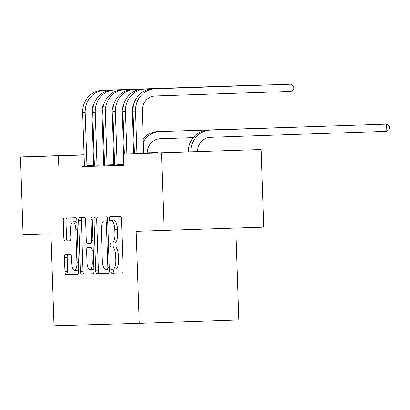 <?xml version="1.0" encoding="UTF-8"?>
<svg xmlns="http://www.w3.org/2000/svg" width="410" height="410" viewBox="0 0 410 410"><rect width="100%" height="100%" fill="white"/><g stroke="black" fill="none" stroke-linecap="round" stroke-linejoin="round"><path stroke-width="0.61" d="M110.982 271.282A1.978 0.692 -91.9 0 0 111.74 273.239L122.247 272.937A2.824 0.989 -91.9 0 0 123.138 270.087L121.452 219.283A2.824 0.989 -91.9 0 0 120.371 216.49L109.87 216.793A1.978 0.692 -91.9 0 0 109.244 218.791A1.978 0.692 -91.9 0 0 109.998 220.744L111.361 220.703A9.035 3.162 -91.9 0 1 114.82 229.646L114.964 233.879A9.035 3.162 -91.9 0 1 112.104 243.002L110.741 243.038A1.978 0.692 -91.9 0 0 110.736 243.038A1.978 0.692 -91.9 0 0 110.111 245.036A1.978 0.692 -91.9 0 0 110.869 246.989L112.227 246.953A9.035 3.162 -91.9 0 1 115.692 255.891L115.835 260.124A9.035 3.162 -91.9 0 1 112.975 269.247A9.035 3.162 -91.9 0 0 112.975 269.247L111.612 269.288A1.978 0.692 -91.9 0 0 111.607 269.288A1.978 0.692 -91.9 0 0 110.982 271.282M114.246 269.206A1.978 0.692 -91.9 0 0 113.678 271.189A1.978 0.692 -91.9 0 0 114.436 273.147L122.339 272.922M112.483 216.716A1.978 0.692 -91.9 0 0 111.935 218.699A1.978 0.692 -91.9 0 0 112.694 220.652L111.361 220.703M113.375 242.956A1.978 0.692 -91.9 0 0 112.806 244.944A1.978 0.692 -91.9 0 0 113.565 246.902L112.227 246.953M104.217 154.232L103.402 154.257M94.151 154.58L93.331 154.606M84.081 154.918L61.895 155.615L84.081 154.847M218.32 150.911L174.891 152.361L218.32 150.911M65.385 254.656L65.385 254.656A2.824 0.989 -91.9 0 0 64.493 257.506L64.965 271.758A2.824 0.989 -91.9 0 0 66.046 274.556L77.71 274.218A2.824 0.989 -91.9 0 0 77.715 274.218A2.824 0.989 -91.9 0 0 78.607 271.369L76.921 220.565A2.824 0.989 -91.9 0 0 75.84 217.772L64.175 218.11A2.824 0.989 -91.9 0 0 63.278 220.959L63.852 238.174A2.824 0.989 -91.9 0 0 64.934 240.967L69.925 240.824A2.824 0.989 -91.9 0 0 70.817 237.974L70.535 229.436A7.554 2.644 -91.9 0 1 72.924 221.81A7.554 2.644 -91.9 0 1 75.824 229.287L76.936 262.728A7.554 2.644 -91.9 0 1 74.543 270.354A7.554 2.644 -91.9 0 1 71.647 262.882L71.463 257.306A2.824 0.989 -91.9 0 0 70.376 254.513L65.385 254.656M114.795 242.91L112.104 243.002A9.035 3.162 -91.9 0 0 112.104 243.002L114.79 242.91A9.035 3.162 -91.9 0 0 114.795 242.91A9.035 3.162 -91.9 0 0 117.655 233.787L114.964 233.879M84.342 166.506L123.907 165.491L123.523 153.991L261.134 149.532L123.523 153.991M58.85 167.367L58.466 155.867L20.5 156.958L84.076 154.811M261.134 149.532L263.712 227.166L136.171 231.332L139.221 323.341L54.023 325.796L50.973 233.787L23.073 234.592L20.5 156.958M164.067 230.533L161.489 152.899M95.709 270.877A2.824 0.989 -91.9 0 0 96.791 273.67L108.455 273.332A2.824 0.989 -91.9 0 0 109.347 270.482L107.666 219.683A2.824 0.989 -91.9 0 0 106.579 216.89L94.915 217.223A2.824 0.989 -91.9 0 0 94.023 220.073L95.709 270.877L98.4 270.784A2.824 0.989 -91.9 0 0 99.481 273.578L108.553 273.316M93.085 273.777L81.421 274.111A2.824 0.989 -91.9 0 1 80.334 271.317L78.653 220.518A2.824 0.989 -91.9 0 1 79.545 217.669L84.537 217.52A2.824 0.989 -91.9 0 1 85.618 220.319L86.305 240.921A2.824 0.989 -91.9 0 0 87.386 243.714L90.697 243.617A2.824 0.989 -91.9 0 0 91.594 240.767L90.882 219.319A1.978 0.692 -91.9 0 1 91.507 217.32A1.978 0.692 -91.9 0 1 92.265 219.278L93.977 270.923A2.824 0.989 -91.9 0 1 93.085 273.777L93.085 273.777M139.221 323.341L238.866 319.974L235.822 228.109M240.547 85.69L102.157 90.318A21.576 20.208 88.4 0 0 82.676 112.565L84.434 165.63L84.337 166.537L82.702 166.583L98.815 166.117L104.483 165.927L103.914 165.937L103.756 165.04L101.998 111.976A14.386 13.474 -91.6 0 1 104.002 103.909M270.759 84.824L132.374 89.447A21.576 20.208 88.4 0 0 112.888 111.694L114.646 164.758L114.549 165.666L112.914 165.712L123.902 165.399M114.569 165.486L113.959 165.507M104.494 165.825L103.899 165.845M94.418 166.168L93.839 166.183M260.688 85.111L122.303 89.739A21.576 20.208 88.4 0 0 102.818 111.986L104.576 165.051L104.478 165.958L102.843 166.004L113.985 165.65M94.413 166.214L93.844 166.229L93.685 165.327L91.927 112.263A14.386 13.474 -91.6 0 1 93.931 104.201M93.331 154.539L94.146 154.514M103.397 154.221L104.217 154.196M147.21 152.812L158.111 152.499L147.21 152.868M134.429 153.299L133.609 153.33M124.358 153.642L123.543 153.668M114.293 153.981L113.473 154.006M104.222 154.319L103.402 154.35M94.151 154.662L93.331 154.688M84.086 155L58.466 155.867M123.533 153.494L124.353 153.473M133.609 153.207L134.424 153.181M93.326 154.498L94.146 154.473M103.397 154.16L104.217 154.129M113.467 153.817L114.282 153.791M158.122 152.822L158.111 152.499M115.666 269.155L115.661 269.155A9.035 3.162 -91.9 0 0 115.666 269.155A9.035 3.162 -91.9 0 0 118.526 260.032L115.835 260.124M114.923 246.861A9.035 3.162 -91.9 0 1 118.387 255.799L118.526 260.032M114.052 220.616A9.035 3.162 -91.9 0 1 117.516 229.554L117.655 233.787M97.513 217.151A2.824 0.989 -91.9 0 0 96.714 219.985L98.4 270.784M107.236 269.411L107.236 269.411A1.978 0.692 -91.9 0 0 107.861 267.417L106.385 222.825A1.978 0.692 -91.9 0 0 105.626 220.872L104.191 220.913A9.035 3.162 -91.9 0 0 104.186 220.913A9.035 3.162 -91.9 0 0 101.326 230.036L102.341 260.514A9.035 3.162 -91.9 0 0 105.8 269.452L107.236 269.411M106.882 220.821L106.887 220.821A9.035 3.162 -91.9 0 0 106.877 220.821A9.035 3.162 -91.9 0 0 106.882 220.821L107.702 220.795M93.178 273.757L81.421 274.111M82.143 217.592A2.824 0.989 -91.9 0 0 81.344 220.426L83.03 271.225A2.824 0.989 -91.9 0 0 84.111 274.018M87.012 262.297A7.554 2.644 -91.9 0 0 89.913 269.77A7.554 2.644 -91.9 0 0 92.301 262.144L91.912 250.361A2.824 0.989 -91.9 0 0 90.83 247.568L87.514 247.666A2.824 0.989 -91.9 0 0 86.623 250.515L87.012 262.297M89.913 269.77L92.604 269.678A7.554 2.644 -91.9 0 0 93.9 268.611M90.21 247.573L87.514 247.666L90.21 247.573A2.824 0.989 -91.9 0 0 90.205 247.573L90.83 247.568M74.543 270.354L77.239 270.262A7.554 2.644 -91.9 0 0 78.535 269.191M76.993 222.717A7.554 2.644 -91.9 0 0 75.619 221.723L72.924 221.81M66.774 218.033A2.824 0.989 -91.9 0 0 65.974 220.867L66.543 238.087A2.824 0.989 -91.9 0 0 67.624 240.88L70.023 240.808M67.983 254.584A2.824 0.989 -91.9 0 0 67.184 257.418L67.66 271.671A2.824 0.989 -91.9 0 0 68.742 274.464L77.808 274.203M197.564 151.49A14.386 13.474 -91.6 0 1 210.561 137.294L386.825 131.338L386.589 124.148L210.325 130.103A21.576 20.208 88.4 0 0 190.829 151.72M210.325 130.103L386.589 124.148L389.403 126.208L389.5 129.083L386.825 131.338M207.803 130.175A21.576 20.208 88.4 0 0 188.313 151.802M143.69 153.309L142.28 110.813A14.386 13.474 -91.6 0 1 155.267 95.981L291.136 91.394L290.9 84.204L155.031 88.796A21.576 20.208 88.4 0 0 135.546 111.043L136.955 153.54M291.136 91.394L293.811 89.139L293.714 86.264L290.9 84.204L152.515 88.867A21.576 20.208 88.4 0 0 133.03 111.115L134.439 153.622M280.829 84.532L144.961 89.083A21.576 20.208 88.4 0 0 125.475 111.33L126.89 153.878M280.876 84.532L142.444 89.16A21.576 20.208 88.4 0 0 122.959 111.402L124.373 153.965M133.619 153.653L132.21 111.105A14.386 13.474 -91.6 0 1 134.213 103.038M117.327 165.584L117.168 164.687L123.871 164.461M270.805 84.819L134.89 89.375A21.576 20.208 88.4 0 0 115.405 111.623L117.168 164.687M123.553 153.991L122.139 111.392A14.386 13.474 -91.6 0 1 124.143 103.33M107.251 165.876L107.097 164.979L113.826 164.748L112.068 111.684A14.386 13.474 -91.6 0 1 114.072 103.617M260.734 85.111L124.819 89.667A21.576 20.208 88.4 0 0 105.334 111.909L107.097 164.979M113.826 164.748L113.985 165.655M97.18 166.168L97.026 165.266L103.756 165.04M250.618 85.403L114.749 89.954A21.576 20.208 88.4 0 0 95.263 112.202L97.026 165.266M250.664 85.398L112.227 90.026A21.576 20.208 88.4 0 0 92.747 112.273L94.408 166.245M147.21 153.191A14.386 13.474 -91.6 0 1 160.208 138.744L193.182 137.627M336.241 125.839L159.972 131.554A21.576 20.208 88.4 0 0 143.315 142.019M336.543 125.829L157.45 131.625A21.576 20.208 88.4 0 0 143.203 138.626M87.11 166.455L86.956 165.558L93.685 165.327M240.593 85.69L104.678 90.246A21.576 20.208 88.4 0 0 85.193 112.494L86.956 165.558M114.436 273.147L111.74 273.239M112.694 220.652L109.998 220.744M113.565 246.902L110.869 246.989M118.387 255.799L115.692 255.891M117.516 229.554L114.82 229.646M96.714 219.985L94.023 220.073M99.481 273.578L96.791 273.67M109.244 267.371L107.861 267.417M107.768 222.779L106.385 222.825M107.702 220.8L105.626 220.872M83.03 271.225L80.334 271.317M81.344 220.426L78.653 220.518M92.978 240.721L91.594 240.767M92.265 219.273L90.882 219.319M93.685 262.098L92.301 262.144M93.295 250.315L91.912 250.361M78.32 262.682L76.936 262.728M77.208 229.236L75.824 229.287M67.624 240.88L64.934 240.967M66.543 238.087L63.852 238.174M65.974 220.867L63.278 220.959M68.742 274.464L66.046 274.556M67.66 271.671L64.965 271.758M67.184 257.418L64.493 257.506M135.546 111.043L133.03 111.115M155.031 88.796L152.515 88.867M125.475 111.33L122.959 111.402M144.961 89.083L142.444 89.16M115.405 111.623L112.888 111.694M134.89 89.375L132.374 89.447M105.334 111.909L102.818 111.986M124.819 89.667L122.303 89.739M95.263 112.202L92.747 112.273M114.749 89.954L112.227 90.026M159.972 131.554L157.45 131.625M85.193 112.494L82.676 112.565M104.678 90.246L102.157 90.318"/></g></svg>
